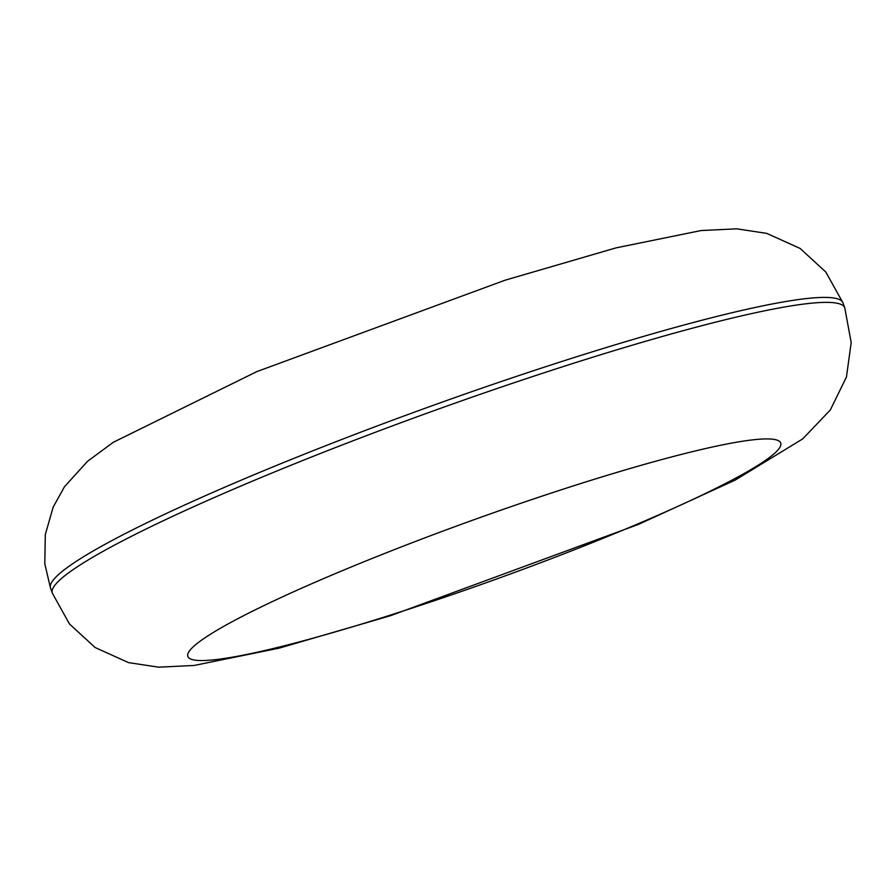 <?xml version="1.0" encoding="UTF-8"?>
<svg xmlns="http://www.w3.org/2000/svg" width="896" height="896" viewBox="0 0 896 896"><rect width="100%" height="100%" fill="white"/><g stroke="black" fill="none" stroke-linecap="round" stroke-linejoin="round"><path stroke-width="1.34" d="M844.76 307.832L842.979 302.87A421.12 42.392 160.2 0 0 432.387 405.642A421.12 42.392 160.2 0 0 50.523 588.168L52.315 593.13L69.485 623.997L95.133 647.528L128.509 662.614L158.57 667.173L194.174 665.459L279.216 648.133L390.275 615.776L638.501 524.373L735.067 480.155L802.738 438.883L830.334 409.942L846.44 377.037L851.2 342.563L844.76 307.832A421.12 42.392 160.2 0 0 434.179 410.603A421.12 42.392 160.2 0 0 52.315 593.13M771.926 455.594A315.101 31.718 160.2 0 0 403.267 546.157A315.101 31.718 160.2 0 0 277.626 647.45A315.101 31.718 160.2 0 0 771.926 455.594M842.979 302.87L825.798 272.003L800.162 248.472L766.774 233.386L736.714 228.827L701.12 230.541L616.067 247.867L505.019 280.224L256.794 371.627L113.277 442.299L87.461 461.373L64.456 486.774L53.166 507.125L45.315 534.554L44.8 563.797L50.523 588.168"/></g></svg>
